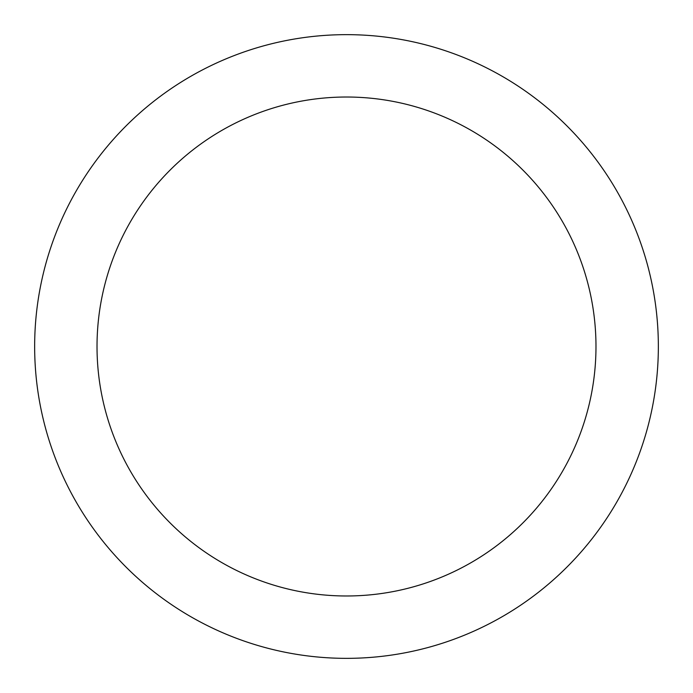 <?xml version="1.0" encoding="UTF-8"?>
<svg xmlns="http://www.w3.org/2000/svg" width="693" height="693" viewBox="0 0 693 693"><rect width="100%" height="100%" fill="white"/><g stroke="black" fill="none" stroke-linecap="round" stroke-linejoin="round"><path stroke-width="1.04" d="M346.5 34.65A311.85 311.85 0 0 1 658.35 346.5A311.85 311.85 0 0 1 346.5 658.35A311.85 311.85 0 0 1 34.65 346.5A311.85 311.85 0 0 1 346.5 34.65M346.5 595.98A249.48 249.48 0 0 1 97.02 346.5A249.48 249.48 0 0 1 346.5 97.02A249.48 249.48 0 0 1 595.98 346.5A249.48 249.48 0 0 1 346.5 595.98"/></g></svg>

